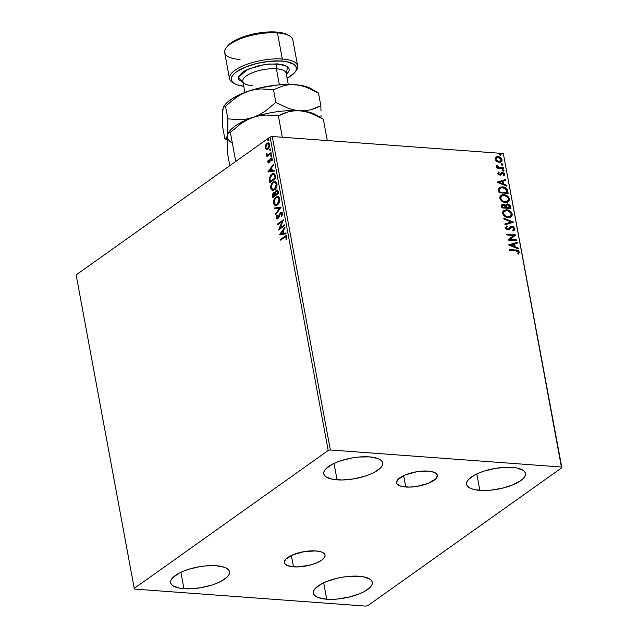 <?xml version="1.0" encoding="UTF-8"?>
<svg xmlns="http://www.w3.org/2000/svg" width="638" height="638" viewBox="0 0 638 638"><rect width="100%" height="100%" fill="white"/><g stroke="black" fill="none" stroke-linecap="round" stroke-linejoin="round"><path stroke-width="0.96" d="M405.76 487.017A20.727 7.241 -10.5 0 1 396.573 482.838A20.727 7.241 -10.5 0 1 406.677 474.377A20.727 7.241 -10.5 0 1 428.154 471.099L431.272 471.498L435.762 473.141L437.381 475.685L435.898 478.739L428.457 483.269L417.14 486.379L409.309 487.113L400.074 485.933L396.964 483.795L396.533 482.432L398.016 479.377L405.457 474.855L416.774 471.745L428.154 471.099A20.727 7.241 -10.5 0 1 437.341 475.278A20.727 7.241 -10.5 0 1 427.245 483.74A20.727 7.241 -10.5 0 1 405.76 487.017L403.655 475.645L405.76 487.017M293.472 566.847A20.727 7.241 -10.5 0 1 284.285 562.668A20.727 7.241 -10.5 0 1 294.381 554.207A20.727 7.241 -10.5 0 1 315.858 550.929L321.544 552.014L323.466 552.971L325.093 555.515L324.734 557.006L321.751 560.148L316.161 563.099L308.832 565.404L297.021 566.943L287.786 565.762L284.668 563.625L284.237 562.261L285.728 559.207L293.169 554.677L304.486 551.575L315.858 550.929A20.727 7.241 -10.5 0 1 325.045 555.108A20.727 7.241 -10.5 0 1 314.949 563.569A20.727 7.241 -10.5 0 1 293.472 566.847L291.359 555.467L293.472 566.847M326.72 599.226A29.93 10.447 -10.5 0 1 313.457 593.188A29.93 10.447 -10.5 0 1 328.036 580.971A29.93 10.447 -10.5 0 1 359.05 576.242L363.548 576.816L370.032 579.184L371.755 580.891L372.377 582.861L371.858 585.014L370.231 587.271L363.923 591.753L359.489 593.803L348.898 597.144L337.39 599.042L331.848 599.353L326.72 599.226L318.514 597.654L315.746 596.275L314.016 594.568L313.402 592.606L313.912 590.453L315.539 588.188L321.847 583.706L326.281 581.657L336.872 578.323L342.622 577.167L348.38 576.417L359.05 576.242A29.93 10.447 -10.5 0 1 372.313 582.279A29.93 10.447 -10.5 0 1 357.735 594.488A29.93 10.447 -10.5 0 1 326.72 599.226L323.681 582.797L326.72 599.226M337.055 479.848A29.93 10.447 -10.5 0 1 323.785 473.811A29.93 10.447 -10.5 0 1 338.371 461.601A29.93 10.447 -10.5 0 1 369.378 456.872L377.584 458.435L380.36 459.815L382.082 461.521L382.704 463.483L382.186 465.644L380.559 467.901L374.251 472.383L369.817 474.433L364.745 476.251L353.476 478.923L342.175 479.983L332.55 479.274L326.074 476.905L324.343 475.198L323.729 473.236L324.24 471.075L325.874 468.818L332.175 464.336L336.617 462.287L341.689 460.469L352.95 457.797L358.708 457.047L369.378 456.872A29.93 10.447 -10.5 0 1 382.64 462.909A29.93 10.447 -10.5 0 1 368.062 475.119A29.93 10.447 -10.5 0 1 337.055 479.848L334.009 463.427L337.055 479.848M479.848 490.367A29.93 10.447 -10.5 0 1 466.585 484.33A29.93 10.447 -10.5 0 1 481.164 472.12A29.93 10.447 -10.5 0 1 512.178 467.383L516.676 467.957L523.16 470.326L524.883 472.032L525.505 474.002L524.986 476.155L523.359 478.412L520.68 480.693L512.617 484.952L502.026 488.285L490.518 490.183L484.976 490.494L475.35 489.793L471.641 488.796L468.874 487.416L467.144 485.717L466.522 483.748L467.04 481.594L468.667 479.337L474.975 474.847L479.409 472.798L484.481 470.98L495.75 468.308L507.05 467.247L512.178 467.383A29.93 10.447 -10.5 0 1 525.441 473.42A29.93 10.447 -10.5 0 1 510.863 485.63A29.93 10.447 -10.5 0 1 479.848 490.367L476.809 473.938L479.848 490.367M183.927 588.707A29.93 10.447 -10.5 0 1 170.657 582.669A29.93 10.447 -10.5 0 1 185.243 570.46A29.93 10.447 -10.5 0 1 216.25 565.731L224.464 567.294L227.232 568.673L228.962 570.38L229.576 572.342L229.058 574.495L227.431 576.76L221.123 581.242L216.689 583.291L211.617 585.11L200.356 587.781L189.047 588.842L179.422 588.132L172.946 585.764L171.215 584.057L170.601 582.087L171.112 579.934L172.746 577.677L179.055 573.195L183.489 571.146L188.561 569.327L199.822 566.656L205.58 565.906L216.25 565.731A29.93 10.447 -10.5 0 1 229.513 571.76A29.93 10.447 -10.5 0 1 214.934 583.977A29.93 10.447 -10.5 0 1 183.927 588.707L180.881 572.286L183.927 588.707M277.705 190.977L278.391 193.139L275.656 194.67L275.425 192.979L276.262 191.001L277.091 190.882M134.235 588.388L76.137 274.898L270.097 137.011L328.195 450.5L134.235 588.388L134.682 589.089L365.757 606.1L367.903 605.59L561.863 467.702L503.318 153.511L561.416 467.008L330.348 449.989L272.243 136.5L503.318 153.511L272.243 136.5L270.097 137.011L76.137 274.898L134.235 588.388L134.682 589.089L365.757 606.1L367.903 605.59L561.863 467.702L561.416 467.008L330.348 449.989L328.195 450.5L134.235 588.388M266.931 149.428L266.261 149.34L267.529 149.252L268.686 148.295L269.683 145.95L269.483 143.925L268.486 142.92L266.485 143.606L265.121 146.397L265.567 148.821L266.78 149.38L265.671 147.785L265.145 147.745L266.261 149.34L267.178 149.467M271.222 153.455L271.07 152.673L267.777 154.739L266.429 153.766L266.548 154.882L267.362 155.313L266.724 155.768L266.867 156.549L271.222 153.455L271.07 152.673L268.096 154.659L266.429 153.766L267.362 155.313L266.724 155.768L266.867 156.549L271.222 153.455M272.338 159.955L272.067 160.864L272.322 159.468L271.804 159.428L271.549 160.824L272.035 160.983L272.322 158.958L270.759 158.208L271.278 158.24L270.137 158.942L270.656 158.982L270.225 160.401L270.656 158.982L270.137 158.942L269.563 161.972L269.922 161.502L269.403 161.462L269.045 161.932L269.563 161.972L268.319 161.589L268.59 160.266L268.135 160.074L268.016 162.602L269.547 162.395L271.054 158.902L271.748 159.229L271.549 160.824L272.035 160.983L272.282 158.774L271.214 157.985L270.137 158.942L269.045 161.932L268.367 161.757L268.59 160.266L268.135 160.074L267.769 161.861L268.311 162.06L268.303 161.39M275.393 175.976L274.882 174.357L273.933 173.576L272.57 173.696L270.967 174.844L269.396 178.082L269.874 182.572L275.831 178.337L275.393 175.976L273.598 173.512L271.764 174.15L269.356 178.457L269.874 182.572L275.831 178.337L275.393 175.976M274.89 192.907L273.447 192.851L273.973 192.891L272.992 194.231L272.928 196.281L273.973 192.891L273.447 192.851L272.41 196.241L272.928 196.281L273.128 197.357L272.928 196.281L272.41 196.241L272.673 197.676L278.631 193.442L277.737 190.236L276.118 190.22L274.89 192.907L273.63 192.74L272.474 194.191L272.673 197.676L278.631 193.442L278.256 191.416L277.044 189.909L276.118 190.22L274.89 192.907L274.276 192.58M281.167 207.119L274.579 207.964L274.739 208.817L279.715 208.076L275.656 213.762L275.815 214.607L281.167 207.119L274.579 207.964L274.739 208.817L279.715 208.076L275.656 213.762L275.815 214.607L281.167 207.119L274.579 207.964L281.159 207.103M284.444 224.831L280.018 227.981L283.503 219.751L277.554 223.986L277.697 224.767L282.14 221.609L278.639 229.847L284.596 225.613L284.444 224.831L280.018 227.981L283.503 219.751L277.554 223.986L277.697 224.767L282.14 221.609L278.639 229.847L284.596 225.613L284.444 224.831M284.508 237.32L286.119 236.977L285.991 239.21L286.518 239.282L286.853 236.873L285.776 235.765L280.401 239.362L280.545 240.135L285.696 236.714L286.239 237.32L285.991 239.21L286.518 239.282L286.853 236.873L285.96 235.757L280.401 239.362L280.545 240.135L284.508 237.32M279.556 234.8L286.111 233.819L285.952 232.974L283.854 233.285L283.328 230.43L285.042 228.029L284.883 227.176L279.532 234.672L286.111 233.819L285.952 232.974L283.854 233.285L283.328 230.43L285.042 228.029L284.883 227.176L279.556 234.8M280.64 213.244L282.427 213.985L282.012 215.796L282.427 213.985L281.908 213.945L281.214 216.242L281.813 216.362L281.214 216.242L281.629 216.665L282.459 213.22L281.669 212.247L280.648 212.366L277.897 217.837L277.243 218.029L276.852 217.43L277.363 215.524L276.884 215.173L276.597 215.764L276.294 218.084L277.466 218.922L278.798 217.638L280.489 213.371L281.39 213.124L281.876 213.794L281.214 216.242L281.629 216.665L282.514 213.459L281.358 212.175L280.505 212.454L277.378 218.06L277.897 218.1L276.852 217.43L277.363 215.524L276.884 215.173L276.238 217.853L277.171 218.946L277.969 218.682L280.098 213.913L281.43 213.14M277.418 204.918L278.886 203.291L279.811 200.731L279.548 197.947L278.16 196.6L275.409 197.557L273.519 201.345L273.59 203.53L274.452 205.069L275.831 205.532L277.418 204.918C279.117 203.753 279.915 201.712 279.795 198.793L277.721 196.52L275.943 197.126C274.212 198.298 273.415 200.356 273.543 203.307L275.552 205.532L277.418 204.918M274.619 189.813L276.087 188.186L277.012 185.626L276.748 182.835L275.353 181.495L272.609 182.452L270.719 186.24L270.791 188.425L271.652 189.957L273.032 190.427L274.619 189.813C276.318 188.641 277.107 186.599 276.996 183.688L274.914 181.407L273.136 182.013C271.413 183.186 270.616 185.251 270.743 188.194L272.745 190.419L274.619 189.813M267.92 172.021L274.476 171.04L274.316 170.194L272.219 170.506L271.692 167.65L273.407 165.25L273.247 164.397L267.92 172.021L274.476 171.04L274.316 170.194L272.219 170.506L271.692 167.65L273.407 165.25L273.247 164.397L267.92 172.021M271.78 156.27L270.64 155.935L271.557 155.832L271.198 154.843L270.64 155.935L271.254 156.23L271.636 155.225L271.014 154.93L270.64 155.935L271.421 156.342M270.145 150.241L270.265 148.869L269.523 149.627L270.145 150.241L270.52 149.236L269.906 148.941L269.531 149.938L270.145 150.241L269.531 149.938M268.853 140.512L267.721 140.177L268.63 140.073L268.271 139.084L267.721 140.177L268.335 140.472L268.71 139.467L268.096 139.172L267.721 140.177L268.494 140.583M496.635 161.398L500.272 162.251L501.261 161.797L502.066 160.361L501.819 159.053L500.455 157.458L496.866 156.685L495.654 157.355L495.104 158.583L495.335 159.843L496.635 161.398L499.131 162.331L501.229 161.813L502.018 159.707C501.269 157.753 499.953 156.717 498.071 156.597L495.854 157.179L495.144 159.205L496.635 161.398M503.541 168.56L503.398 167.778L498.39 167.164L496.444 165.473L496.579 166.39L497.736 167.363L496.763 167.292L496.906 168.073L503.541 168.56L503.398 167.778L498.868 167.323L496.508 165.346L496.388 165.92L497.736 167.363L496.763 167.292L496.906 168.073L503.541 168.56M502.305 173.361L503.892 174.15L503.39 175.171L504.092 175.665L504.69 174.126L504.347 174.365L503.478 173.073L502.13 172.579L504.69 174.126L502.465 172.34L499.131 174.533L498.254 173.735L499.634 174.31L498.246 173.648L499.107 172.539L498.166 172.324L499.107 172.539L498.453 172.045L497.792 173.48L498.581 174.66L500.567 175.019L502.05 173.257L502.84 173.153L503.829 173.943L503.39 175.171L504.092 175.665L504.722 174.373L504.076 173.05L501.707 172.419L499.474 174.286L498.653 173.664L499.107 172.539L498.453 172.045L497.792 173.48L499.809 175.099L500.91 174.836M507.72 191.081L506.524 188.545L503.781 187.054L500.511 187.046L498.661 188.84L499.068 192.772L508.159 193.442L507.72 191.081C506.883 188.346 505.168 186.934 502.569 186.862L499.586 187.492L498.661 188.84L499.068 192.772L508.159 193.442L507.72 191.081M510.958 208.546L510.193 205.484L508.51 204.136L506.229 204.216L505.527 205.364L503.422 204.264L501.643 205.053L501.867 207.876L510.958 208.546L510.575 206.521L507.553 203.929L506.181 204.256L505.527 205.364L503.422 204.264L502.026 204.591L501.867 207.876L510.958 208.546M513.494 222.223L503.773 218.172L503.932 219.017L511.285 222L504.849 223.962L505.009 224.815L513.494 222.223L503.773 218.172L503.932 219.017L511.285 222L504.849 223.962L505.009 224.815L513.494 222.223M516.772 239.936L510.009 239.441L515.831 234.856L506.747 234.186L506.891 234.967L513.67 235.47L507.832 240.047L516.916 240.717L516.772 239.936L516.525 240.693L516.772 239.936L510.009 239.441L515.831 234.856L506.747 234.186L506.891 234.967L513.67 235.47L507.832 240.047L516.916 240.717L516.772 239.936M515.783 250.782L517.896 251.34L518.343 252.305L517.793 253.493L518.566 253.948L519.26 252.106L517.785 250.359L509.595 249.562L509.738 250.343L515.783 250.782L518.327 252.042L517.793 253.493L518.566 253.948L519.26 252.106C518.495 250.519 517.322 249.817 515.727 250.008L509.595 249.562L509.738 250.343L515.783 250.782M508.749 245L518.439 248.924L518.279 248.078L515.177 246.818L514.643 243.963L517.362 243.134L517.211 242.281L508.725 244.872L517.211 242.281L508.725 244.872L518.439 248.924L518.279 248.078L515.177 246.818L514.643 243.963L517.362 243.134L517.211 242.281L517.003 243.245L516.868 242.528L508.749 245M506.843 226.961L506.189 226.323L506.843 226.961L505.95 228.252L507.202 226.729L506.532 226.083L505.352 227.925L507.808 229.903L509.124 229.6L510.663 227.814L509.802 228.763L512.194 227.136L513.997 228.675L512.777 230.151L513.359 230.82L514.22 230.366L514.914 228.683L513.375 226.753L511.245 226.434L507.633 229.114L506.357 228.237L507.202 226.729L506.532 226.083L505.352 227.925L506.325 229.361L508.167 229.903L511.349 227.327L512.474 227.184L513.965 228.54L512.777 230.151L513.359 230.82L514.738 229.824L514.914 228.683L514.037 230.485M508.191 217.598L510.48 217.255L512.067 215.716L512.202 214.025L511.413 212.263L507.521 209.886L503.733 210.484L502.68 211.976L502.776 213.842L504.132 215.859L506.101 217.095L508.191 217.598L511.054 216.928L512.202 214.025C511.118 211.33 509.284 209.918 506.7 209.774L503.797 210.436L502.656 213.379C503.765 216.059 505.607 217.462 508.191 217.598M505.392 202.485L507.681 202.142L509.26 200.603L509.403 198.912L508.614 197.15L504.722 194.781L502.305 194.757L500.934 195.38L499.881 196.863L499.977 198.729L501.332 200.755L503.302 201.991L505.392 202.485L508.247 201.823L509.403 198.912C508.319 196.225 506.484 194.805 503.9 194.67L500.997 195.332L499.857 198.274C500.966 200.946 502.808 202.35 505.392 202.485M497.114 182.221L506.803 186.144L506.644 185.291L503.541 184.039L503.007 181.184L505.727 180.355L505.575 179.501L497.09 182.093L505.575 179.501L497.09 182.093L506.803 186.144L506.644 185.291L503.541 184.039L503.007 181.184L505.727 180.355L505.575 179.501L505.368 180.466L505.232 179.741L497.114 182.221M503.366 170.992L503.876 170.107L502.648 169.812L503.095 170.936L503.996 170.394L503.119 169.684L502.481 170.282L503.366 170.992L503.996 170.394M502.25 164.995L502.768 164.118L501.54 163.822L501.986 164.939L502.888 164.405L502.01 163.695L501.372 164.293L502.25 164.995L502.888 164.405M500.439 155.225L500.958 154.348L499.729 154.053L500.176 155.17L501.077 154.635L500.2 153.925L499.562 154.524L500.439 155.225L501.077 154.635M518.383 254.012L518.885 252.201L517.442 250.606L509.642 249.833L515.392 250.256C516.979 250.064 518.16 250.758 518.917 252.345L518.223 254.187M514.308 244.202L514.834 247.058L518.279 248.078L518.024 248.756L514.834 247.058L514.308 244.202M510.591 245.343L514.18 246.412L510.591 245.343L513.773 244.226L514.18 246.412L510.591 245.343M506.795 234.457L515.831 234.856L509.674 239.681L516.437 240.183L509.674 239.681L515.488 235.103L506.795 234.457M512.824 230.206L513.438 229.8L512.777 230.151M510.839 227.686L511.349 227.327M506.532 226.083L506.117 226.338M506.676 227.088L507.202 226.729M510.28 226.929L512.059 226.362L510.456 226.801L507.633 229.114L505.95 228.252L507.29 229.361L508.263 229.066M514.914 228.683L511.724 226.602L514.914 228.683M513.638 230.765L514.587 229.544L514.18 227.989L512.154 226.665L510.201 226.984L510.91 226.673M508.143 229.146L506.468 229.05L505.974 227.782M513.295 229.887L512.665 230.294M504.873 224.09L511.285 222L504.873 224.09M503.853 218.579L513.462 222.096L503.853 218.579M503.629 210.564L506.357 210.022C508.941 210.157 510.775 211.577 511.859 214.264L510.879 217.048M510.783 217.119L511.915 214.719L510.408 211.776L506.771 210.061L503.39 210.731M511.325 216.609L511.724 215.955M509.539 216.792L506.365 216.784L503.486 214.392L503.215 212.94L503.86 211.593L503.246 213.658L504.499 211.098L506.843 210.556C508.933 210.66 510.408 211.8 511.269 213.985L510.352 216.282L507.704 217.056L510.177 216.394M504.339 211.226L507.505 210.644L510.751 212.725L511.317 214.344L510.823 215.843L508.039 216.816C505.966 216.705 504.483 215.572 503.581 213.419L503.246 213.658C504.14 215.819 505.623 216.952 507.704 217.056L505.384 215.899L503.821 214.145L503.613 212.366L504.499 211.098M501.875 204.718L503.422 204.264L503.079 204.511L505.192 205.603L503.637 204.599L501.859 204.726M506.014 204.383L507.553 203.929L507.218 204.168L510.24 206.76L510.575 206.521L510.567 208.522L510.097 206.234L509.092 204.902L507.449 204.2L505.894 204.455M506.086 207.294L505.982 205.922L506.62 205.069L505.966 206.058L506.086 207.294M509.539 207.94L506.157 207.693L505.966 206.058L506.779 204.934L507.696 204.71L509.882 207.701L506.157 207.693L509.539 207.94M502.624 205.356L502.313 207.406L502.776 205.221L503.581 205.053L505.495 206.983L505.224 207.621L502.313 207.406L502.13 206.026L502.736 205.324M505.567 207.382L502.313 207.406L505.567 207.382L502.656 207.167L502.664 205.316L504.61 205.404L505.567 207.382M500.83 195.459L503.557 194.909C506.141 195.053 507.976 196.464 509.06 199.16L508.079 201.935M507.984 202.007L509.116 199.606L507.609 196.671L503.972 194.949L500.591 195.619M506.739 201.68L503.565 201.68L500.686 199.279L500.407 197.836L501.061 196.488L500.447 198.546L501.699 195.986L504.044 195.451C506.125 195.555 507.609 196.695 508.47 198.873L507.553 201.169L504.897 201.943L507.377 201.289M505.24 201.704C503.167 201.6 501.683 200.468 500.782 198.306L500.447 198.546C501.34 200.707 502.824 201.839 504.897 201.943L502.585 200.787L501.021 199.04L500.814 197.262L501.667 196.01L504.706 195.539L507.952 197.613L508.518 199.231L508.023 200.739L505.24 201.704M499.426 187.62L502.226 187.101C504.825 187.181 506.548 188.585 507.377 191.32L506.5 189.151L504.666 187.732L501.915 187.086L499.339 187.668M500.184 188.266L502.457 187.628L504.929 188.29L506.373 189.765L507.082 192.588L499.857 192.054L499.562 189.582L500.184 188.266L499.259 189.558L499.514 192.301L499.602 189.311L500.336 188.146L502.712 187.644L506.301 189.645L506.739 192.828L499.514 192.301L506.739 192.828L499.514 192.301L499.235 189.685L500.032 188.369M502.672 181.423L503.199 184.278L506.644 185.291L506.389 185.977L503.199 184.278L502.672 181.423M498.956 182.564L502.545 183.632L498.956 182.564L502.138 181.447L502.545 183.632L498.956 182.564M504.052 175.641L504.347 174.365L503.749 175.913M500.782 174.924L502.05 173.257L500.447 175.163M500.678 174.995L501.707 173.504M504.267 175.283L504.371 174.852M503.119 169.684L502.784 169.931L503.661 170.633L503.023 171.231M503.494 171.104L503.534 170.346L502.529 169.947M496.811 167.563L497.736 167.363L496.811 167.563M496.38 165.705L497.281 165.768L496.89 166.351L498.525 167.571L503.398 167.778L503.151 168.536L503.063 168.025L498.055 167.411L496.38 165.705M502.01 163.695L501.667 163.934L502.545 164.644L501.915 165.242M502.385 165.114L502.425 164.357L501.412 163.958M495.511 157.427L497.728 156.836C499.61 156.956 500.926 157.993 501.675 159.955L501.045 161.932M500.918 162.036L501.707 160.122L500.112 157.698L497.728 156.836L495.742 157.259M501.237 161.749L501.596 161.191M500.256 161.43L498.43 161.765L496.38 160.8L495.59 159.261L496.268 157.985M496.428 157.889L495.622 159.508L496.595 157.753L498.222 157.379L501.205 159.652L500.639 161.159L498.653 161.789L500.447 161.27M498.996 161.55L495.622 159.508L498.996 161.55L497.193 160.928L496.125 159.763L495.941 158.782L496.603 157.745L498.669 157.442L500.774 158.702L501.117 160.569L498.996 161.55M500.2 153.925L499.857 154.165L500.734 154.874L500.104 155.473M500.575 155.345L500.615 154.587L499.602 154.189M513.773 244.226L514.18 246.412L510.926 245.096L513.773 244.226M506.428 207.055L506.444 205.316L508.047 204.766L509.331 205.659L509.882 207.701L506.428 207.055M502.138 181.447L502.545 183.632L499.291 182.316L502.138 181.447M286.295 235.797L280.999 239.816L280.401 239.362L286.207 235.821M286.095 236.754L286.765 237.352L286.526 239.25L285.991 239.21L286.51 239.25L286.773 237.926L286.255 237.886L286.773 237.926L286.765 237.352L285.944 236.802M280.05 234.728L279.532 234.672L280.05 234.704L284.995 227.79L280.05 234.728M284.373 233.325L285.976 233.085L284.373 233.325M281.502 233.755L283.703 233.42L283.296 231.235L282.778 231.195L283.296 231.235L283.703 233.42L280.975 233.715L282.778 231.195L283.184 233.38L281.502 233.755M279.269 229.401L282.658 221.649L282.14 221.609L282.658 221.649L279.269 229.401M278.152 224.448L277.554 223.986L283.408 220.23L278.152 224.448M280.537 228.021L284.516 225.198L280.537 228.021M281.589 213.108L282.427 213.985L281.159 213.283M277.442 218.922L276.238 217.853L276.756 217.893L277.402 215.213L276.717 217.534L277.482 218.938M277.37 217.47L278.32 217.957L279.412 215.548L278.894 215.508L279.412 215.548L281.023 212.494L280.505 212.454L281.621 212.223M277.793 217.917L278.32 217.957L277.761 218.068M282.187 212.279L280.497 213.02L278.32 217.957M276.222 214.041L275.656 213.762L276.174 213.802L280.234 208.116L279.715 208.076L280.234 208.116L276.222 214.041M275.241 208.746L275.098 208.004L275.241 208.746M275.823 205.532L274.061 203.347C273.933 200.396 274.731 198.338 276.461 197.166L277.977 196.552M278.312 196.568L275.927 197.597L274.252 200.436L274.173 203.785L274.834 204.981L276.031 205.564M278.391 197.509L279.627 198.936L279.54 201.592L278.208 203.833L276.222 204.67M276.055 204.639L277.785 204.176L277.267 204.144L277.785 204.176L279.707 199.295L279.189 199.255L277.267 204.144L275.783 204.639L274.149 202.836C274.069 200.484 274.715 198.841 276.087 197.908L277.562 197.413L279.707 199.295L277.809 197.453M275.409 192.939L276.637 190.26L276.118 190.22L277.299 189.957L275.951 191.009L275.409 192.939M274.627 193.466L275.568 195.14L273.662 196.504L272.992 195.651L273.606 193.625L274.436 193.505M273.606 193.625L274.484 193.529L275.05 195.108L273.662 196.504L275.568 195.14L274.978 194.71L273.144 196.464L272.96 194.678L273.606 193.625L275.496 194.742L274.125 193.665M276.262 191.001L277.378 191.153L277.873 193.099L275.656 194.67L278.391 193.139L277.705 192.205L277.873 193.099L275.656 194.67L275.441 192.668L276.094 191.137L278.224 192.245L276.78 191.041M273.024 190.427L271.262 188.234C271.134 185.283 271.932 183.226 273.662 182.053L275.177 181.447M275.512 181.455L273.128 182.492L271.453 185.331L271.365 188.673L272.035 189.869L273.231 190.459M275.592 182.396L276.82 183.824L276.74 186.479L275.409 188.728L273.423 189.558M273.255 189.526L274.986 189.071L274.468 189.031L274.986 189.071L276.908 184.183L276.39 184.143L274.468 189.031L272.984 189.526L271.349 187.732C271.27 185.371 271.916 183.728 273.279 182.803L274.763 182.301L276.908 184.183L275.01 182.34M273.909 173.552L271.876 174.509L270.44 176.391L269.858 178.831L270.329 182.245L270.105 181.072L269.587 181.032L270.105 181.072L269.874 178.496L269.356 178.457L269.874 178.496L272.29 174.182L271.764 174.15L273.838 173.552M273.726 174.453L274.898 175.203L275.592 178.026L270.863 181.391L275.592 178.026L270.337 181.352L270.863 181.391L270.337 181.352L269.994 178.473L271.916 174.932L273.319 174.421L274.898 175.203L273.574 174.469M274.38 175.163L274.914 177.149L275.441 177.189L274.898 175.203L274.38 175.163L275.074 177.986L275.592 178.026L274.914 177.149L275.074 177.986L270.337 181.352L269.994 178.473L270.671 176.263L272.817 174.477L274.38 175.163M268.415 171.941L267.896 171.885L268.415 171.925L273.359 165.003L268.415 171.925M272.737 170.545L274.34 170.306L272.737 170.545M269.866 170.976L272.067 170.641L271.66 168.456L271.142 168.416L271.66 168.456L272.067 170.641L269.34 170.936L271.142 168.416L271.549 170.601L269.866 170.976M269.045 161.932L268.319 161.589M271.453 157.969L270.759 158.208M268.829 162.889L267.793 162.02L269.212 162.698L270.927 158.974L272.322 159.468L271.7 158.894M270.927 158.974L271.804 159.428M269.084 162.961L268.566 162.921L269.212 162.698M268.359 161.047L268.781 162.865M269.563 161.972L268.957 161.916M270.64 155.935L271.158 155.975L271.533 154.97L271.262 156.222M271.525 154.97L271.014 154.93L271.525 154.97M271.636 155.225L271.014 154.93M267.322 156.23L266.724 155.768L267.88 155.353L266.397 154.468L266.915 154.5L266.955 153.806L267.067 154.914L267.88 155.353L267.322 156.23M268.096 154.659L266.955 154.213M268.614 154.691L271.142 153.04L267.976 154.779M270.664 150.281L270.049 149.978L270.424 148.973L270.305 150.353M270.408 148.973L269.906 148.941L270.408 148.973M270.52 149.236L269.906 148.941M265.472 145.137L265.145 147.745L265.671 147.785L265.998 145.169L265.472 145.137L267.402 143.311L265.472 145.137M266.261 149.34L267.944 149.005L269.651 144.547L268.143 142.856L266.883 143.271L268.407 142.896M268.199 142.928L266.628 144.06L265.639 146.437L265.831 148.383L266.987 149.444M268.143 143.797L269.507 144.507L269.523 146.525L268.319 148.263L266.963 148.51M267.067 148.55L268.319 148.263L267.8 148.223L268.319 148.263L269.635 144.962L269.116 144.93L267.8 148.223L266.804 148.558L265.679 147.37L267.027 144.052L268.04 143.717L269.635 144.962L268.295 143.765M267.721 140.177L268.239 140.208L268.614 139.204L268.096 139.172L268.598 139.204L268.335 140.464M268.71 139.467L268.096 139.172M282.778 231.195L283.184 233.38L280.975 233.715L282.778 231.195M276.087 197.908L278.296 197.676L279.245 200.412L278.088 203.37L275.704 204.631L274.5 203.793L274.085 202.063L274.579 199.822L276.087 197.908M273.279 182.803L275.496 182.564L276.461 184.908L275.281 188.258L273.128 189.534L271.868 188.92L271.278 186.958L271.78 184.709L273.279 182.803M271.142 168.416L271.549 170.601L269.34 170.936L271.142 168.416M267.027 144.052L268.231 143.749L269.164 145.448L268.359 147.697L266.891 148.558L265.902 147.992L265.639 146.844L267.027 144.052M328.195 450.5L270.097 137.011L272.243 136.5L330.348 449.989L328.195 450.5M561.416 467.008L503.318 153.511L561.416 467.008M294.828 72.413L296.032 70.898A34.651 12.098 169.5 0 0 282.307 59.015L281.725 61.073A33.08 11.548 -10.5 0 1 294.828 72.413A33.08 11.548 -10.5 0 1 287.108 78.219L294.078 73.266L295.88 70.77L296.447 68.386L295.769 66.216L293.855 64.326L286.693 61.711L281.725 61.073L282.307 59.015A34.651 12.098 -10.5 0 1 297.659 66.009A34.651 12.098 -10.5 0 1 295.37 71.663M297.659 66.009L292.818 39.883A34.651 12.098 169.5 0 0 277.458 32.897A34.651 12.098 -10.5 0 1 289.548 35.903L287.874 34.923A33.08 11.548 169.5 0 0 276.342 32.052L277.458 32.897L282.307 59.015L277.458 32.897A34.651 12.098 169.5 0 0 241.555 38.376A34.651 12.098 169.5 0 0 224.672 52.515L229.513 78.641A34.651 12.098 -10.5 0 1 246.396 64.502A34.651 12.098 -10.5 0 1 282.307 59.015A34.651 12.098 169.5 0 0 241.108 66.719A34.651 12.098 169.5 0 0 232.79 82.621L234.457 83.602A33.08 11.548 -10.5 0 1 242.4 68.425A33.08 11.548 -10.5 0 1 281.725 61.073L269.93 61.272L257.21 63.377L245.51 67.062L236.594 71.767L233.636 74.287L231.833 76.783L231.267 79.16L231.945 81.337L233.859 83.219L236.921 84.742L243.74 86.258A33.08 11.548 -10.5 0 1 234.457 83.602M288.264 84.431L286.183 73.242A22.051 7.704 169.5 0 0 276.413 68.792A3.78 2.129 94.2 0 1 277.809 63.856L287.443 66.511L286.398 74.375L288.862 71.424L289.309 69.566L288.775 67.867L287.283 66.4L281.693 64.35L268.598 64.015L258.669 65.65L245.702 70.3L242.568 72.206L238.851 76.121L238.405 77.98L238.939 79.678L243.03 82.414L238.468 77.222L248.007 69.183L265.408 64.382L277.809 63.856A3.78 2.129 -85.8 0 0 276.413 68.792A22.051 7.704 169.5 0 0 254.706 71.871A22.051 7.704 169.5 0 0 242.807 80.34A22.051 7.704 169.5 0 0 252.592 85.723M286.199 74.175A22.051 7.704 169.5 0 0 276.413 68.792L279.38 84.814L276.413 68.792A22.051 7.704 169.5 0 0 253.565 72.277A22.051 7.704 169.5 0 0 242.823 81.273L242.799 81.17M327.294 140.551L323.33 119.17L327.294 140.551M232.08 142.96A47.26 16.5 -10.5 0 1 227.591 135.511L227.319 152.147L229.824 165.641L227.319 152.147L227.287 138.613L228.077 133.438L228.715 132.305L230.358 132.353L235.749 161.43L230.358 132.353L241.06 123.525L246.898 120.032L253.111 117.368L259.411 115.717L265.783 115.007L278.359 115.861L282.323 137.242L278.359 115.861L283.216 113.548L288.384 111.809L293.831 110.845L299.597 110.781L305.562 111.706L311.519 113.516L322.469 118.82M323.155 119.059L316.073 114.888A47.26 16.5 169.5 0 0 299.597 110.781A47.26 16.5 169.5 0 0 253.111 117.368L259.411 115.717L265.783 115.007L278.359 115.861L288.384 111.809L293.831 110.845L299.597 110.781L305.562 111.706L311.519 113.516M229.489 131.994L230.358 132.353L241.06 123.525L246.898 120.032L253.111 117.368A47.26 16.5 169.5 0 0 229.839 130.87L228.077 133.438L226.466 138.725L224.823 138.677L222.479 126.021L222.439 112.487L223.228 107.312L223.874 106.179L225.517 106.227L236.219 97.399L242.057 93.914L248.27 91.25L259.746 87.948L277.913 84.942L289.453 84.439L299.621 85.189L307.715 87.135L311.256 88.778M228.938 132.13L228.938 132.13A47.26 16.5 -10.5 0 1 253.111 117.368L246.81 119.019L240.438 119.729L227.862 118.875L227.894 132.417L226.466 138.725M317.469 116.068L323.33 119.17M318.202 116.427L318.202 116.427A47.26 16.5 -10.5 0 0 299.597 110.781L293.632 109.856L287.674 108.045L275.863 102.391L265.161 111.211L259.331 114.704L253.111 117.368A47.26 16.5 -10.5 0 1 299.597 110.781L293.632 109.856L287.674 108.045L275.863 102.391L273.519 89.743L283.543 85.683L288.99 84.718L294.756 84.655A47.26 16.5 169.5 0 0 248.27 91.25L254.57 89.599L260.942 88.889L273.519 89.743L283.543 85.683L288.99 84.718L294.756 84.655L300.729 85.588L306.687 87.39L317.628 92.693M305.363 110.725L299.597 110.781L305.363 110.725L310.81 109.752L305.363 110.725M315.985 108.013L310.81 109.752L320.834 105.701L318.49 93.052L320.834 105.701L315.985 108.013M320.978 110.781L320.834 105.701L320.978 110.781M320.946 117.759L321.002 115.382L320.946 117.759M225.692 139.028L224.823 138.677L225.692 139.028M222.806 111.57L223.228 107.312L224.999 104.744A47.26 16.5 169.5 0 1 248.27 91.25L254.57 89.599L260.942 88.889L273.519 89.743L275.863 102.391L265.161 111.211L259.331 114.704L253.111 117.368L246.81 119.019L240.438 119.729L227.862 118.875L227.591 135.511M225.015 104.728L227.295 102.327L233.955 97.59L248.27 91.25L242.057 93.914L236.219 97.399L225.517 106.227L227.862 118.875L225.517 106.227L224.648 105.876M318.314 92.933L311.232 88.762A47.26 16.5 169.5 0 0 294.756 84.655L300.729 85.588L306.687 87.39L318.49 93.052M224.823 138.677L222.479 126.021L222.75 109.393M233.683 83.1A34.651 12.098 -10.5 0 1 229.513 78.641M227.463 46.167L231.219 42.738L240.127 38.033L245.734 36.023L258.183 33.072L264.547 32.243L276.342 32.052L281.318 32.682L288.48 35.305M240.032 59.501A34.651 12.098 -10.5 0 1 226.307 47.627A34.651 12.098 -10.5 0 1 277.458 32.897L276.342 32.052A33.08 11.548 169.5 0 0 227.511 46.111L226.307 47.627M285.96 235.757L286.478 235.797M285.696 236.714L286.215 236.754M277.171 218.946L277.69 218.986M277.562 197.413L278.08 197.453M275.783 204.639L276.302 204.678M274.763 182.301L275.281 182.34M272.984 189.526L273.503 189.566M273.319 174.421L273.838 174.461M268.726 162.036L269.244 162.076M271.294 158.846L271.812 158.886M270.99 156.326L271.509 156.358M267.529 154.755L268.048 154.787M269.882 150.329L270.4 150.369M268.04 143.717L268.558 143.757M266.804 148.558L267.322 148.598M268.072 140.559L268.59 140.599M225.007 138.789L227.216 140.097M244.896 92.47L242.823 81.273"/></g></svg>
